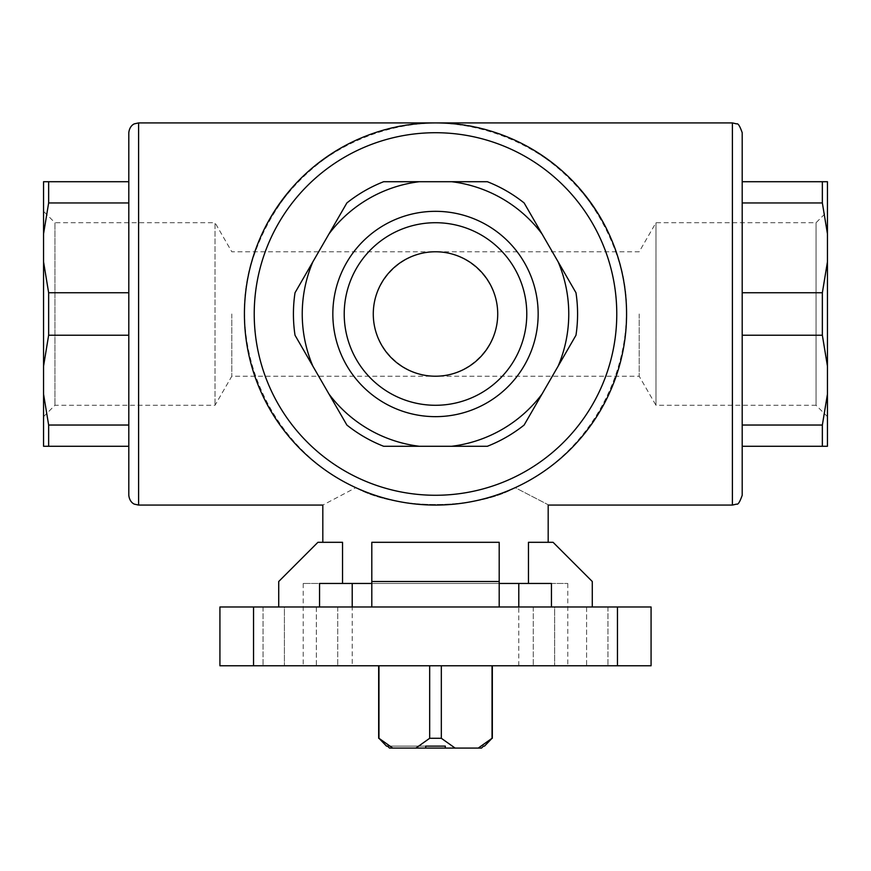 <?xml version="1.0" encoding="UTF-8"?>
<svg xmlns="http://www.w3.org/2000/svg" width="871" height="871" viewBox="0 0 871 871"><rect width="100%" height="100%" fill="white"/><g stroke="black" fill="none" stroke-linecap="round" stroke-linejoin="round"><path stroke-width="0.65" stroke-dasharray="4.36 3.27" d="M525.746 205.73L575.981 292.754A142.082 142.082 0 0 1 575.981 335.237L524.135 425.037A142.082 142.082 0 0 1 487.346 446.279L383.654 446.279A142.082 142.082 0 0 1 346.865 425.037L295.019 335.237A142.082 142.082 0 0 1 295.019 292.754L346.059 204.337M346.865 202.954A142.082 142.082 0 0 1 383.654 181.712L487.346 181.712A142.082 142.082 0 0 1 524.135 202.954M827.45 394.106L827.45 446.279L742.201 446.279L742.201 292.754L742.201 335.237L822.355 335.237L827.45 366.168L827.45 394.106L822.355 425.037L822.355 446.279M827.45 233.885L822.355 202.954L822.355 181.712L827.45 181.712L827.45 366.168M827.45 313.995L827.45 416.665L827.45 313.995M827.45 261.823L822.355 292.754L822.355 335.237M822.355 425.037L742.201 425.037M822.355 292.754L742.201 292.754L742.201 181.712L742.201 202.954L822.355 202.954M822.355 181.712L742.201 181.712M48.645 292.754L48.645 335.237L43.55 366.168L43.55 261.823L48.645 292.754L128.799 292.754L128.799 335.237L48.645 335.237M43.55 181.712L43.55 233.885L48.645 202.954L48.645 181.712L43.55 181.712M128.799 335.237L128.799 446.279L128.799 425.037L48.645 425.037L48.645 446.279L43.55 446.279L43.55 366.168M128.799 292.754L128.799 181.712L48.645 181.712M128.799 202.954L48.645 202.954M481.5 748.08L445.299 748.08L481.5 748.08L478.255 748.08L492.039 738.281L492.333 665.771L429.675 665.771L492.039 665.771M389.5 748.08L425.701 748.08L389.5 748.08L415.892 748.08L429.675 738.281L429.675 665.771L378.667 665.771L429.675 665.771M429.675 738.281L441.325 738.281L455.108 748.08L415.892 748.08M455.108 748.08L478.255 748.08M231.806 313.995L231.806 376.218L231.806 313.995M639.194 313.995L639.194 376.218L639.194 313.995M827.45 416.665L816.062 405.276L816.062 222.715L816.062 405.276L655.972 405.276L655.972 222.715L655.972 405.276L639.194 376.218L435.5 376.218C468.794 376.468 497.972 347.289 497.722 313.995C497.972 280.702 468.794 251.523 435.5 251.773L231.806 251.773L215.028 222.715L215.028 405.276L215.028 222.715L54.938 222.715L54.938 405.276L54.938 222.715L43.55 211.326L43.55 416.665L43.55 211.326M43.55 416.665L54.938 405.276L215.028 405.276L231.806 376.218L435.5 376.218C402.206 376.468 373.028 347.289 373.278 313.995C373.028 280.702 402.206 251.523 435.5 251.773L639.194 251.773L655.972 222.715L816.062 222.715L827.45 211.326M483.503 746.12L484.494 746.12M441.325 738.281L441.325 665.771M355.814 487.662C394.988 510.079 475.653 510.177 515.186 487.662C558.594 510.134 558.594 510.134 515.186 487.662C475.969 510.09 395.325 510.177 355.814 487.662C276.183 451.418 229.89 358.645 248.823 273.211C257.762 237.141 276.009 204.173 301.845 177.444C337.926 143.465 385.951 123.878 435.5 122.92C537.636 120.775 628.72 211.86 626.576 313.995C627.185 387.105 581.893 457.732 515.186 487.662C594.817 451.418 641.11 358.645 622.177 273.211C613.238 237.141 594.991 204.173 569.155 177.444C533.074 143.465 485.049 123.878 435.5 122.92C333.364 120.775 242.28 211.86 244.424 313.995C243.815 387.105 289.107 457.732 355.814 487.662L322.814 505.071M319.559 606.978L371.808 606.978L319.559 606.978L319.559 583.461L303.217 583.461L342.543 583.461L342.543 542.306L317.915 542.306L278.72 581.501L278.72 606.978L319.559 606.978L278.72 606.978M342.543 583.461L371.808 583.461L371.808 542.306L499.192 542.306L371.808 542.306L371.808 581.501L499.192 581.501L499.192 606.978L371.808 606.978L551.441 606.978L499.192 606.978L499.192 542.306L499.192 581.501M592.28 606.978L592.28 581.501L553.085 542.306L528.457 542.306L548.186 542.306L528.457 542.306L528.457 583.461L551.441 583.461L551.441 606.978L592.28 606.978L551.441 606.978M371.808 581.501L371.808 542.306L499.192 542.306L499.192 583.461L371.808 583.461L528.457 583.461M742.201 132.719L742.201 495.272M435.5 122.92A191.076 191.076 0 0 1 600.979 409.533A191.076 191.076 0 0 1 270.021 409.533A191.076 191.076 0 0 1 435.5 122.92A191.076 191.076 0 0 1 600.979 409.533A191.076 191.076 0 0 1 270.021 409.533A191.076 191.076 0 0 1 435.5 122.92M43.55 261.823L43.55 233.885M43.55 394.106L48.645 425.037M128.799 181.712L128.799 446.279L48.645 446.279M253.537 665.771L253.537 606.978L219.928 606.978L219.928 665.771L651.073 665.771L651.073 606.978L617.463 606.978L617.463 665.771M253.537 606.978L617.463 606.978M316.358 606.978L316.358 665.771L263.053 665.771L337.73 665.771L263.053 665.771L337.73 665.771L316.358 665.771L316.358 606.978L263.053 606.978L284.414 606.978L284.414 665.771L284.414 606.978L337.73 606.978L263.053 606.978L316.358 606.978M586.586 606.978L586.586 665.771L607.947 665.771L533.27 665.771L607.947 665.771L533.27 665.771L586.586 665.771L586.586 606.978L607.947 606.978L554.642 606.978L554.642 665.771L554.642 606.978L533.27 606.978L586.586 606.978M435.5 665.771L303.217 665.771L435.5 665.771M371.808 583.461L371.808 606.978M499.192 583.461L499.192 606.978M551.441 583.461L567.783 583.461L551.441 583.461M352.211 583.461L518.789 583.461L352.211 583.461M386.506 746.12L425.701 746.12L425.701 748.08M392.745 748.08L378.667 738.281M378.961 738.281L378.961 665.771M352.211 665.771L518.789 665.771L352.211 665.771L352.211 606.978M435.5 222.715A91.281 91.281 0 0 1 514.554 359.636A91.281 91.281 0 0 1 356.446 359.636A91.281 91.281 0 0 1 435.5 222.715M445.299 746.12L445.299 748.08M425.701 746.12L387.497 746.12M732.402 122.92L732.402 505.071M138.598 122.92L138.598 505.071M435.5 132.719A181.277 181.277 0 0 1 592.487 404.634A181.277 181.277 0 0 1 278.513 404.634A181.277 181.277 0 0 1 435.5 132.719M263.053 606.978L263.053 665.771L263.053 606.978M607.947 606.978L607.947 665.771L607.947 606.978M337.73 606.978L337.73 665.771L337.73 606.978M533.27 606.978L533.27 665.771L533.27 606.978M303.217 583.461L303.217 665.771M567.783 583.461L567.783 665.771M518.789 665.771L518.789 606.978"/><path stroke-width="1.31" d="M451.635 181.712L419.365 181.712A133.263 133.263 0 0 0 329.009 233.885L312.874 261.823A133.263 133.263 0 0 0 312.874 366.168L329.009 394.106A133.263 133.263 0 0 0 419.365 446.279L451.635 446.279A133.263 133.263 0 0 0 541.991 394.106L558.126 366.168A133.263 133.263 0 0 0 558.126 261.823L541.991 233.885A133.263 133.263 0 0 0 451.635 181.712L487.346 181.712A142.082 142.082 0 0 1 524.135 202.954L541.991 233.885M435.5 211.326A102.669 102.669 0 0 1 524.407 365.33A102.669 102.669 0 0 1 346.593 365.33A102.669 102.669 0 0 1 435.5 211.326M558.126 261.823L575.981 292.754A142.082 142.082 0 0 1 575.981 335.237L558.126 366.168M541.991 394.106L524.135 425.037A142.082 142.082 0 0 1 487.346 446.279L451.635 446.279M419.365 446.279L383.654 446.279A142.082 142.082 0 0 1 346.865 425.037L329.009 394.106M312.874 366.168L295.019 335.237A142.082 142.082 0 0 1 295.019 292.754L312.874 261.823M329.009 233.885L346.865 202.954A142.082 142.082 0 0 1 383.654 181.712L419.365 181.712M827.45 394.106L822.355 425.037L822.355 446.279L827.45 446.279L827.45 181.712L742.201 181.712M827.45 366.168L822.355 335.237L822.355 292.754L827.45 261.823M827.45 233.885L822.355 202.954L822.355 181.712M822.355 446.279L742.201 446.279L742.201 425.037L822.355 425.037M822.355 335.237L742.201 335.237L742.201 425.037M822.355 292.754L742.201 292.754L742.201 202.954L822.355 202.954M43.55 446.279L43.55 394.106L48.645 425.037L48.645 446.279L43.55 446.279M43.55 366.168L43.55 261.823L48.645 292.754L48.645 335.237L43.55 366.168L43.55 394.106M43.55 233.885L43.55 181.712L48.645 181.712L48.645 202.954L43.55 233.885L43.55 261.823M322.814 542.306L322.814 505.071L138.598 505.071L134.493 504.167C134.559 504.265 129.627 502.621 128.799 495.272L128.799 446.279L48.645 446.279M48.645 335.237L128.799 335.237L128.799 425.037L48.645 425.037M128.799 335.237L128.799 292.754L48.645 292.754M128.799 495.272L128.799 132.719L128.799 202.954L48.645 202.954M128.799 181.712L48.645 181.712M441.325 738.281L429.675 738.281L415.892 748.08L455.108 748.08L441.325 738.281L441.325 665.771M483.503 746.12L484.494 746.12L492.039 738.281L478.255 748.08L481.5 748.08L483.503 746.12L481.5 748.08M478.255 748.08L455.108 748.08M445.299 746.12L425.701 746.12L445.299 746.12L445.299 748.08M425.701 748.08L425.701 746.12M429.675 738.281L429.675 665.771M492.039 738.281L492.039 665.771M515.186 487.662C558.594 510.134 558.594 510.134 515.186 487.662M355.814 487.662C312.406 510.134 312.406 510.134 355.814 487.662M371.808 583.461L342.543 583.461L342.543 542.306L317.915 542.306L278.72 581.501L278.72 606.978M592.28 606.978L592.28 581.501L553.085 542.306L528.457 542.306L528.457 583.461L499.192 583.461M732.402 122.92L732.402 505.071L736.648 504.102C738.031 504.864 739.882 501.925 742.201 495.272L742.201 132.719C739.882 126.066 738.031 123.127 736.648 123.889L732.402 122.92L435.5 122.92A191.076 191.076 0 0 1 600.979 409.533A191.076 191.076 0 0 1 270.021 409.533A191.076 191.076 0 0 1 435.5 122.92A191.076 191.076 0 0 1 600.979 409.533A191.076 191.076 0 0 1 270.021 409.533A191.076 191.076 0 0 1 435.5 122.92L138.598 122.92L134.493 123.824C134.559 123.726 129.627 125.37 128.799 132.719M128.799 202.954L128.799 292.754M525.746 205.73L524.135 202.954M346.865 202.954L346.059 204.337M617.463 665.771L617.463 606.978L651.073 606.978L651.073 665.771L219.928 665.771L219.928 606.978L253.537 606.978L253.537 665.771M617.463 606.978L253.537 606.978M342.543 583.461L319.559 583.461L319.559 606.978M528.457 583.461L551.441 583.461L551.441 606.978M371.808 606.978L371.808 542.306L499.192 542.306L499.192 606.978M371.808 581.501L499.192 581.501M415.892 748.08L392.745 748.08L378.961 738.281L378.961 665.771M389.5 748.08L387.497 746.12L389.5 748.08L392.745 748.08M387.497 746.12L386.506 746.12L378.961 738.281M352.211 606.978L352.211 583.461M435.5 222.715A91.281 91.281 0 0 1 514.554 359.636A91.281 91.281 0 0 1 356.446 359.636A91.281 91.281 0 0 1 435.5 222.715M435.5 251.773A62.222 62.222 0 0 1 489.382 345.112A62.222 62.222 0 0 1 381.618 345.112A62.222 62.222 0 0 1 435.5 251.773M138.598 505.071L138.598 122.92M435.5 132.719A181.277 181.277 0 0 1 592.487 404.634A181.277 181.277 0 0 1 278.513 404.634A181.277 181.277 0 0 1 435.5 132.719M492.333 738.281L492.333 665.771M548.186 542.306L548.186 505.071L732.402 505.071M378.667 738.281L378.667 665.771M518.789 606.978L518.789 583.461"/></g></svg>
